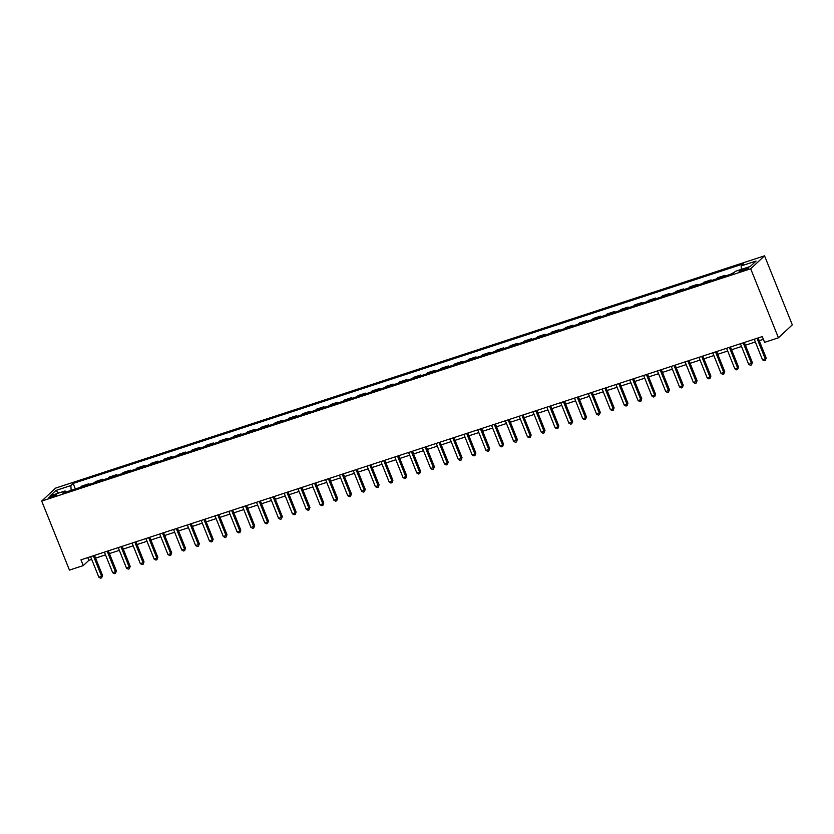 <?xml version="1.0" encoding="UTF-8"?>
<svg xmlns="http://www.w3.org/2000/svg" width="834" height="834" viewBox="0 0 834 834"><rect width="100%" height="100%" fill="white"/><g stroke="black" fill="none" stroke-linecap="round" stroke-linejoin="round"><path stroke-width="1.25" d="M51.489 497.304A4.024 0.646 -21.9 0 0 56.41 494.677A4.024 0.646 -21.9 0 0 53.887 495.062A4.024 0.646 -21.9 0 0 48.956 497.679A4.024 0.646 -21.9 0 0 51.489 497.304M764.549 255.819L55.565 488.119L41.7 501.078L750.694 268.777L764.549 255.819L792.3 324.843L778.435 337.801L750.694 268.777M778.435 337.801L764.611 342.336L762.297 336.582L80.961 559.822L83.275 565.577L88.894 560.323L91.688 559.405M746.357 268.194L743.918 268.986A3.889 0.625 -21.9 0 0 739.143 271.53A3.889 0.625 -21.9 0 0 741.603 271.165L744.032 270.362A3.889 0.625 -21.9 0 0 748.807 267.829A3.889 0.625 -21.9 0 0 746.357 268.194L746.784 269.257M741.353 269.382L741.145 265.942L743.417 263.825L73.142 483.439L75.362 488.964M741.145 265.942L756.084 261.052L750.308 266.442L735.38 271.331L733.117 273.458L62.831 493.071L65.104 490.955L50.165 495.844L55.941 490.444L70.869 485.555L73.142 483.439M83.275 565.577L69.451 570.102L41.7 501.078M95.597 558.123L105.522 554.871M109.421 553.588L119.345 550.346M123.244 549.064L133.169 545.811M137.068 544.529L146.993 541.287M150.902 540.005L160.816 536.752M164.725 535.47L174.65 532.217M178.549 530.945L188.474 527.693M192.373 526.41L202.297 523.158M206.207 521.886L216.121 518.633M220.03 517.351L229.955 514.098M233.854 512.827L243.778 509.574M247.677 508.292L257.602 505.039M261.501 503.767L271.425 500.515M275.335 499.232L285.249 495.98M289.158 494.698L299.083 491.455M302.982 490.173L312.906 486.92M316.805 485.638L326.73 482.396M330.639 481.114L340.553 477.861M344.463 476.579L354.387 473.337M358.286 472.054L368.211 468.802M372.11 467.52L382.035 464.267M385.933 462.995L395.858 459.743M399.767 458.46L409.682 455.208M413.591 453.936L423.516 450.683M427.415 449.401L437.339 446.148M441.238 444.876L451.163 441.624M455.072 440.342L464.986 437.089M468.896 435.817L478.82 432.565M482.719 431.282L492.644 428.03M496.543 426.747L506.467 423.505M510.377 422.223L520.291 418.97M524.2 417.688L534.114 414.446M538.024 413.164L547.948 409.911M551.847 408.629L561.772 405.376M565.671 404.104L575.596 400.852M579.505 399.569L589.419 396.317M593.328 395.045L603.253 391.792M607.152 390.51L617.077 387.257M620.976 385.986L630.9 382.733M634.81 381.451L644.724 378.198M648.633 376.926L658.547 373.674M662.457 372.391L672.381 369.139M676.28 367.857L686.205 364.614M690.104 363.332L700.028 360.079M703.938 358.797L713.852 355.555M717.761 354.273L727.686 351.02M731.585 349.738L741.509 346.496M745.408 345.213L755.333 341.961M759.242 340.679L763.402 339.313M87.789 557.581L88.894 560.323M80.418 487.306L81.711 486.097L88.904 483.741L89.186 484.439M94.242 482.782L95.545 481.562L102.728 479.206L103.009 479.904M108.066 478.247L109.369 477.038L116.562 474.682L116.833 475.38M121.889 473.722L123.192 472.503L130.385 470.147L130.667 470.845M135.723 469.188L137.016 467.978L144.209 465.622L144.49 466.321M149.547 464.663L150.85 463.443L158.033 461.087L158.314 461.786M163.37 460.128L164.673 458.909L171.856 456.563L172.138 457.251M177.194 455.604L178.497 454.384L185.69 452.028L185.972 452.726M191.028 451.069L192.32 449.849L199.514 447.493L199.795 448.192M204.851 446.534L206.144 445.325L213.337 442.969L213.619 443.667M218.675 442.01L219.978 440.79L227.161 438.434L227.442 439.132M232.498 437.475L233.801 436.265L240.995 433.909L241.266 434.608M246.322 432.95L247.625 431.731L254.818 429.374L255.1 430.073M260.156 428.415L261.449 427.206L268.642 424.85L268.923 425.548M273.979 423.891L275.283 422.671L282.465 420.315L282.747 421.014M287.803 419.356L289.106 418.147L296.289 415.791L296.57 416.489M301.627 414.832L302.93 413.612L310.123 411.256L310.404 411.954M315.461 410.297L316.753 409.087L323.946 406.731L324.228 407.43M329.284 405.772L330.577 404.553L337.77 402.197L338.051 402.895M343.108 401.237L344.411 400.028L351.594 397.672L351.875 398.371M356.931 396.713L358.234 395.493L365.428 393.137L365.699 393.836M370.755 392.178L372.058 390.958L379.251 388.613L379.533 389.301M384.589 387.654L385.881 386.434L393.075 384.078L393.356 384.776M398.412 383.119L399.715 381.899L406.898 379.543L407.18 380.241M412.236 378.584L413.539 377.375L420.722 375.019L421.003 375.717M426.059 374.059L427.362 372.84L434.556 370.484L434.837 371.182M439.893 369.525L441.186 368.315L448.379 365.959L448.661 366.658M453.717 365L455.01 363.78L462.203 361.424L462.484 362.123M467.54 360.465L468.844 359.256L476.026 356.9L476.308 357.598M481.364 355.941L482.667 354.721L489.86 352.365L490.131 353.063M495.188 351.406L496.491 350.197L503.684 347.841L503.965 348.539M509.021 346.881L510.314 345.662L517.507 343.306L517.789 344.004M522.845 342.347L524.148 341.137L531.331 338.781L531.612 339.48M536.669 337.822L537.972 336.602L545.155 334.246L545.436 334.945M550.492 333.287L551.795 332.078L558.989 329.722L559.27 330.41M564.326 328.763L565.619 327.543L572.812 325.187L573.094 325.886M578.15 324.228L579.442 323.008L586.636 320.652L586.917 321.351M591.973 319.703L593.276 318.484L600.459 316.128L600.741 316.826M605.797 315.169L607.1 313.949L614.293 311.593L614.564 312.291M619.62 310.634L620.923 309.424L628.117 307.068L628.398 307.767M633.454 306.109L634.747 304.89L641.94 302.534L642.222 303.232M647.278 301.574L648.581 300.365L655.764 298.009L656.045 298.708M661.101 297.05L662.404 295.83L669.587 293.474L669.869 294.173M674.925 292.515L676.228 291.306L683.421 288.95L683.703 289.648M688.759 287.991L690.052 286.771L697.245 284.415L697.526 285.113M702.582 283.456L703.875 282.246L711.068 279.89L711.35 280.589M716.406 278.931L717.709 277.712L724.892 275.356L725.173 276.054M730.23 274.396L734.41 272.238M723.599 276.575L724.892 275.356M709.765 281.1L711.068 279.89M695.942 285.635L697.245 284.415M682.118 290.159L683.421 288.95M668.295 294.694L669.587 293.474M654.471 299.218L655.764 298.009M640.637 303.753L641.94 302.534M626.814 308.278L628.117 307.068M612.99 312.813L614.293 311.593M599.166 317.347L600.459 316.128M585.332 321.872L586.636 320.652M571.509 326.407L572.812 325.187M557.685 330.931L558.989 329.722M543.862 335.466L545.155 334.246M530.038 339.991L531.331 338.781M516.204 344.525L517.507 343.306M502.381 349.05L503.684 347.841M488.557 353.585L489.86 352.365M474.734 358.109L476.026 356.9M460.9 362.644L462.203 361.424M447.076 367.168L448.379 365.959M433.253 371.703L434.556 370.484M419.429 376.238L420.722 375.019M405.605 380.763L406.898 379.543M391.772 385.298L393.075 384.078M377.948 389.822L379.251 388.613M364.124 394.357L365.428 393.137M350.301 398.881L351.594 397.672M336.467 403.416L337.77 402.197M322.643 407.941L323.946 406.731M308.82 412.476L310.123 411.256M294.996 417L296.289 415.791M281.173 421.535L282.465 420.315M267.339 426.059L268.642 424.85M253.515 430.594L254.818 429.374M239.692 435.119L240.995 433.909M225.868 439.654L227.161 438.434M212.034 444.188L213.337 442.969M198.211 448.713L199.514 447.493M184.387 453.248L185.69 452.028M170.563 457.772L171.856 456.563M156.74 462.307L158.033 461.087M142.906 466.832L144.209 465.622M129.082 471.366L130.385 470.147M115.259 475.891L116.562 474.682M101.435 480.426L102.728 479.206M87.601 484.95L88.904 483.741M70.869 485.555L71.151 490.35M66.178 491.977L65.104 490.955M55.941 490.444L58.672 493.061M757.001 338.323L765.268 358.881L762.495 359.788L754.238 339.229M758.137 337.947L766.196 358.005L765.268 358.881L765.32 360.382L764.205 360.747L762.495 359.788M766.196 358.005L765.32 360.382M743.177 342.847L751.434 363.405L748.671 364.312L740.404 343.754M744.314 342.472L752.372 362.529L751.434 363.405L751.486 364.917L750.381 365.271L748.671 364.312M752.372 362.529L751.486 364.917M729.343 347.382L737.61 367.94L734.848 368.847L726.581 348.289M730.49 347.007L738.549 367.064L737.61 367.94L737.663 369.441L736.558 369.806L734.848 368.847M738.549 367.064L737.663 369.441M715.52 351.906L723.787 372.464L721.024 373.371L712.757 352.813M716.656 351.531L724.725 371.589L723.787 372.464L723.839 373.976L722.734 374.33L721.024 373.371M724.725 371.589L723.839 373.976M701.696 356.441L709.963 376.999L707.19 377.906L698.934 357.348M702.833 356.066L710.891 376.124L709.963 376.999L710.015 378.5L708.91 378.865L707.19 377.906M710.891 376.124L710.015 378.5M687.873 360.966L696.129 381.524L693.367 382.431L685.1 361.873M689.009 360.601L697.068 380.648L696.129 381.524L696.181 383.035L695.076 383.39L693.367 382.431M697.068 380.648L696.181 383.035M674.039 365.501L682.306 386.059L679.543 386.966L671.276 366.407M675.186 365.125L683.244 385.183L682.306 386.059L682.358 387.56L681.253 387.925L679.543 386.966M683.244 385.183L682.358 387.56M660.215 370.025L668.482 390.583L665.72 391.49L657.453 370.932M661.352 369.66L669.421 389.707L668.482 390.583L668.534 392.095L667.429 392.449L665.72 391.49M669.421 389.707L668.534 392.095M646.392 374.56L654.659 395.118L651.896 396.025L643.629 375.467M647.528 374.185L655.597 394.242L654.659 395.118L654.711 396.619L653.606 396.984L651.896 396.025M655.597 394.242L654.711 396.619M632.568 379.084L640.835 399.642L638.062 400.549L629.806 379.991M633.704 378.719L641.763 398.767L640.835 399.642L640.887 401.154L639.772 401.519L638.062 400.549M641.763 398.767L640.887 401.154M618.745 383.619L627.001 404.177L624.239 405.084L615.972 384.526M619.881 383.244L627.939 403.302L627.001 404.177L627.053 405.678L625.948 406.043L624.239 405.084M627.939 403.302L627.053 405.678M604.911 388.154L613.178 408.712L610.415 409.609L602.148 389.051M606.057 387.779L614.116 407.836L613.178 408.712L613.23 410.213L612.125 410.578L610.415 409.609M614.116 407.836L613.23 410.213M591.087 392.678L599.354 413.237L596.591 414.144L588.324 393.585M592.223 392.303L600.292 412.361L599.354 413.237L599.406 414.738L598.301 415.103L596.591 414.144M600.292 412.361L599.406 414.738M577.264 397.213L585.531 417.771L582.757 418.678L574.501 398.11M578.4 396.838L586.458 416.896L585.531 417.771L585.583 419.273L584.478 419.638L582.757 418.678M586.458 416.896L585.583 419.273M563.44 401.738L571.697 422.296L568.934 423.203L560.667 402.645M564.576 401.363L572.635 421.42L571.697 422.296L571.749 423.797L570.644 424.162L568.934 423.203M572.635 421.42L571.749 423.797M549.606 406.273L557.873 426.831L555.11 427.738L546.843 407.18M550.753 405.897L558.811 425.955L557.873 426.831L557.925 428.332L556.82 428.697L555.11 427.738M558.811 425.955L557.925 428.332M535.782 410.797L544.049 431.355L541.287 432.262L533.02 411.704M536.919 410.422L544.988 430.48L544.049 431.355L544.102 432.867L542.997 433.221L541.287 432.262M544.988 430.48L544.102 432.867M521.959 415.332L530.226 435.89L527.463 436.797L519.196 416.239M523.095 414.957L531.164 435.014L530.226 435.89L530.278 437.391L529.173 437.756L527.463 436.797M531.164 435.014L530.278 437.391M508.135 419.856L516.402 440.415L513.629 441.322L505.373 420.763M509.272 419.481L517.33 439.539L516.402 440.415L516.454 441.926L515.339 442.281L513.629 441.322M517.33 439.539L516.454 441.926M494.312 424.391L502.568 444.949L499.806 445.856L491.539 425.298M495.448 424.016L503.507 444.074L502.568 444.949L502.621 446.451L501.515 446.816L499.806 445.856M503.507 444.074L502.621 446.451M480.478 428.916L488.745 449.474L485.982 450.381L477.715 429.823M481.625 428.551L489.683 448.598L488.745 449.474L488.797 450.986L487.692 451.34L485.982 450.381M489.683 448.598L488.797 450.986M466.654 433.451L474.921 454.009L472.159 454.916L463.892 434.358M467.791 433.075L475.86 453.133L474.921 454.009L474.973 455.51L473.868 455.875L472.159 454.916M475.86 453.133L474.973 455.51M452.831 437.975L461.098 458.533L458.325 459.44L450.068 438.882M453.967 437.61L462.026 457.657L461.098 458.533L461.15 460.045L460.045 460.41L458.325 459.44M462.026 457.657L461.15 460.045M439.007 442.51L447.264 463.068L444.501 463.975L436.234 443.417M440.143 442.135L448.202 462.192L447.264 463.068L447.316 464.569L446.211 464.934L444.501 463.975M448.202 462.192L447.316 464.569M425.173 447.034L433.44 467.593L430.678 468.499L422.411 447.941M426.32 446.67L434.378 466.717L433.44 467.593L433.492 469.104L432.387 469.469L430.678 468.499M434.378 466.717L433.492 469.104M411.35 451.569L419.617 472.127L416.854 473.034L408.587 452.476M412.486 451.194L420.555 471.252L419.617 472.127L419.669 473.629L418.564 473.993L416.854 473.034M420.555 471.252L419.669 473.629M397.526 456.104L405.793 476.662L403.031 477.559L394.763 457.001M398.662 455.729L406.731 475.787L405.793 476.662L405.845 478.163L404.74 478.528L403.031 477.559M406.731 475.787L405.845 478.163M383.703 460.629L391.97 481.187L389.197 482.094L380.94 461.536M384.839 460.253L392.897 480.311L391.97 481.187L392.022 482.688L390.906 483.053L389.197 482.094M392.897 480.311L392.022 482.688M369.879 465.163L378.136 485.722L375.373 486.629L367.106 466.07M371.015 464.788L379.074 484.846L378.136 485.722L378.188 487.223L377.083 487.588L375.373 486.629M379.074 484.846L378.188 487.223M356.045 469.688L364.312 490.246L361.549 491.153L353.282 470.595M357.192 469.313L365.25 489.37L364.312 490.246L364.364 491.758L363.259 492.112L361.549 491.153M365.25 489.37L364.364 491.758M342.221 474.223L350.488 494.781L347.726 495.688L339.459 475.13M343.358 473.848L351.427 493.905L350.488 494.781L350.541 496.282L349.436 496.647L347.726 495.688M351.427 493.905L350.541 496.282M328.398 478.747L336.665 499.305L333.892 500.212L325.635 479.654M329.534 478.372L337.593 498.43L336.665 499.305L336.717 500.817L335.612 501.171L333.892 500.212M337.593 498.43L336.717 500.817M314.574 483.282L322.831 503.84L320.068 504.747L311.801 484.189M315.711 482.907L323.769 502.965L322.831 503.84L322.883 505.341L321.778 505.706L320.068 504.747M323.769 502.965L322.883 505.341M300.74 487.807L309.007 508.365L306.245 509.272L297.978 488.714M301.887 487.431L309.946 507.489L309.007 508.365L309.06 509.876L307.954 510.231L306.245 509.272M309.946 507.489L309.06 509.876M286.917 492.341L295.184 512.9L292.421 513.807L284.154 493.248M288.053 491.966L296.122 512.024L295.184 512.9L295.236 514.401L294.131 514.766L292.421 513.807M296.122 512.024L295.236 514.401M273.093 496.866L281.36 517.424L278.598 518.331L270.331 497.773M274.23 496.501L282.299 516.548L281.36 517.424L281.412 518.936L280.307 519.29L278.598 518.331M282.299 516.548L281.412 518.936M259.27 501.401L267.537 521.959L264.764 522.866L256.507 502.308M260.406 501.026L268.465 521.083L267.537 521.959L267.589 523.46L266.473 523.825L264.764 522.866M268.465 521.083L267.589 523.46M245.446 505.925L253.703 526.483L250.94 527.39L242.673 506.832M246.583 505.56L254.641 525.608L253.703 526.483L253.755 527.995L252.65 528.36L250.94 527.39M254.641 525.608L253.755 527.995M231.612 510.46L239.879 531.018L237.117 531.925L228.85 511.367M232.759 510.085L240.817 530.143L239.879 531.018L239.931 532.519L238.826 532.884L237.117 531.925M240.817 530.143L239.931 532.519M217.789 514.985L226.056 535.553L223.293 536.45L215.026 515.892M218.925 514.62L226.994 534.677L226.056 535.553L226.108 537.054L225.003 537.419L223.293 536.45M226.994 534.677L226.108 537.054M203.965 519.519L212.232 540.078L209.459 540.985L201.202 520.426M205.101 519.144L213.16 539.202L212.232 540.078L212.284 541.579L211.179 541.944L209.459 540.985M213.16 539.202L212.284 541.579M190.142 524.054L198.398 544.612L195.636 545.519L187.369 524.951M191.278 523.679L199.336 543.737L198.398 544.612L198.45 546.114L197.345 546.479L195.636 545.519M199.336 543.737L198.45 546.114M176.308 528.579L184.575 549.137L181.812 550.044L173.545 529.486M177.454 528.203L185.513 548.261L184.575 549.137L184.627 550.638L183.522 551.003L181.812 550.044M185.513 548.261L184.627 550.638M162.484 533.114L170.751 553.672L167.988 554.579L159.721 534.021M163.62 532.738L171.689 552.796L170.751 553.672L170.803 555.173L169.698 555.538L167.988 554.579M171.689 552.796L170.803 555.173M148.66 537.638L156.928 558.196L154.154 559.103L145.898 538.545M149.797 537.263L157.866 557.321L156.928 558.196L156.98 559.708L155.875 560.062L154.154 559.103M157.866 557.321L156.98 559.708M134.837 542.173L143.104 562.731L140.331 563.638L132.074 543.08M135.973 541.798L144.032 561.855L143.104 562.731L143.156 564.232L142.041 564.597L140.331 563.638M144.032 561.855L143.156 564.232M121.013 546.697L129.27 567.256L126.507 568.163L118.24 547.604M122.15 546.322L130.208 566.38L129.27 567.256L129.322 568.767L128.217 569.122L126.507 568.163M130.208 566.38L129.322 568.767M107.179 551.232L115.446 571.79L112.684 572.697L104.417 552.139M108.326 550.857L116.385 570.915L115.446 571.79L115.499 573.292L114.394 573.656L112.684 572.697M116.385 570.915L115.499 573.292M93.356 555.757L101.623 576.315L98.86 577.222L90.593 556.664M94.492 555.392L102.561 575.439L101.623 576.315L101.675 577.826L100.57 578.181L98.86 577.222M102.561 575.439L101.675 577.826M744.418 270.237L743.918 268.986"/></g></svg>
